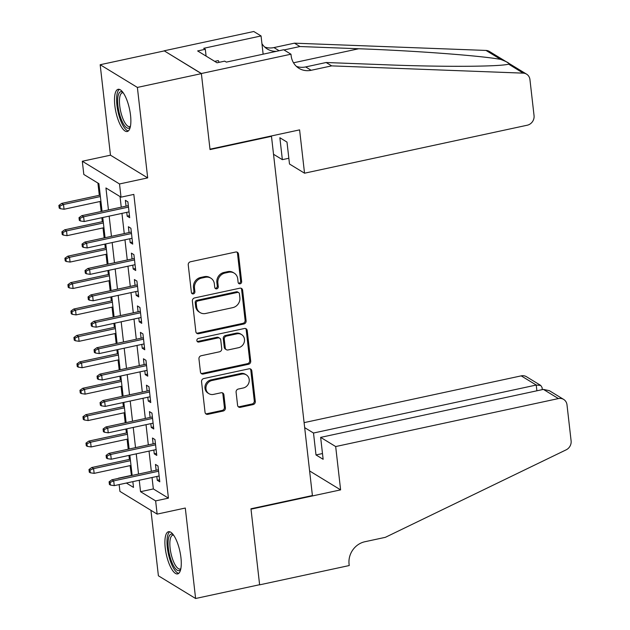 <?xml version="1.0" encoding="UTF-8"?>
<svg xmlns="http://www.w3.org/2000/svg" width="630" height="630" viewBox="0 0 630 630"><rect width="100%" height="100%" fill="white"/><g stroke="black" fill="none" stroke-linecap="round" stroke-linejoin="round"><path stroke-width="0.94" d="M240.093 283.815A1.898 1.717 121.4 0 0 241.644 281.618L238.51 254.079A2.717 2.457 121.4 0 0 235.699 252.024L190.465 261.773A2.717 2.457 121.4 0 0 188.244 264.899L191.386 292.446A1.898 1.717 121.4 0 0 193.347 293.887A1.898 1.717 121.4 0 0 194.906 291.69L194.497 288.123A8.694 7.867 121.4 0 1 201.592 278.098L205.364 277.287A8.694 7.867 121.4 0 1 210.837 278.161A8.694 7.867 121.4 0 1 214.35 283.846L214.759 287.414A1.898 1.717 121.4 0 0 216.72 288.847A1.898 1.717 121.4 0 0 218.271 286.658L217.87 283.091A8.694 7.867 121.4 0 1 224.965 273.066L228.737 272.255A8.694 7.867 121.4 0 1 234.21 273.129A8.694 7.867 121.4 0 1 237.723 278.814L238.124 282.382A1.898 1.717 121.4 0 0 240.093 283.815M238.455 283.216A1.898 1.717 121.4 0 0 240.636 281.011L237.502 253.465A2.717 2.457 121.4 0 0 236.864 252.063M191.709 293.289A1.898 1.717 121.4 0 0 193.898 291.076L193.489 287.508L194.497 288.123M215.082 288.257A1.898 1.717 121.4 0 0 217.271 286.044L216.862 282.476L217.87 283.091M180.936 557.597A21.585 6.969 -102.2 0 0 168.541 531.712A21.585 6.969 -102.2 0 0 165.241 548.021A21.585 6.969 -102.2 0 0 177.636 573.906A21.585 6.969 -102.2 0 0 180.936 557.597M130.528 115.195A21.585 6.969 -102.2 0 0 118.141 89.31A21.585 6.969 -102.2 0 0 114.841 105.627A21.585 6.969 -102.2 0 0 127.228 131.512A21.585 6.969 -102.2 0 0 130.528 115.195M237.581 405.279A2.717 2.457 121.4 0 0 240.392 407.327L253.079 404.594A2.717 2.457 121.4 0 0 255.3 401.46L251.811 370.865A2.717 2.457 121.4 0 0 249.007 368.818L203.773 378.559A2.717 2.457 121.4 0 0 201.553 381.693L205.041 412.288A2.717 2.457 121.4 0 0 207.845 414.335L223.177 411.036A2.717 2.457 121.4 0 0 225.39 407.901L223.902 394.813A2.717 2.457 121.4 0 0 221.091 392.758L213.491 394.396A7.269 6.576 121.4 0 1 208.916 393.663A7.269 6.576 121.4 0 1 206.128 386.411A7.269 6.576 121.4 0 1 211.908 380.528L241.692 374.11A7.269 6.576 121.4 0 1 246.267 374.842A7.269 6.576 121.4 0 1 249.063 382.103A7.269 6.576 121.4 0 1 243.275 387.978L238.305 389.049A2.717 2.457 121.4 0 0 236.093 392.183L237.581 405.279M152.043 477.501L153.35 488.935L168.43 498.141L155.634 500.897L157.138 514.104L119.928 491.4L119.149 484.588M290.973 54.204L201.372 73.513L209.987 149.184L299.596 129.874L304.534 173.195L527.271 125.212A8.3 7.513 121.4 0 0 534.051 115.629L529.94 79.577A8.3 7.513 121.4 0 0 526.585 74.151A8.3 7.513 121.4 0 0 523.223 73.143L331.648 65.874L311.165 70.284A19.373 17.53 -58.6 0 1 298.974 68.331A19.373 17.53 -58.6 0 1 291.139 55.661L290.973 54.204L283.681 49.754L226.335 62.11L224.729 61.134L217.043 62.787L197.639 50.943L205.317 49.282L203.71 48.305L261.056 35.949L253.764 31.5L164.154 50.802L201.38 73.639L210.034 149.578L271.483 136.34L312.409 495.542L250.96 508.78L259.615 584.711L195.607 598.5L185.299 508.04L157.138 514.104M201.38 73.639L137.379 87.428L100.17 64.725L110.471 155.185L82.309 161.248L119.519 183.96L121.023 197.166L105.942 187.96L108.447 209.932M110.471 155.185L147.688 177.888L137.379 87.428M147.688 177.888L119.519 183.96M168.43 498.141L133.828 194.402L121.023 197.166M243.897 323.97A2.717 2.457 121.4 0 0 246.109 320.835L242.629 290.241A2.717 2.457 121.4 0 0 239.817 288.193L194.583 297.935A2.717 2.457 121.4 0 0 192.37 301.069L195.851 331.663A2.717 2.457 121.4 0 0 198.663 333.711L243.897 323.97L242.889 323.355A2.717 2.457 121.4 0 0 245.109 320.221L241.621 289.627A2.717 2.457 121.4 0 0 240.983 288.225M247.22 330.553L250.709 361.147A2.717 2.457 121.4 0 1 248.488 364.282L203.254 374.023A2.717 2.457 121.4 0 1 200.442 371.976L198.954 358.88A2.717 2.457 121.4 0 1 201.175 355.745L219.516 351.792A2.717 2.457 121.4 0 0 221.736 348.666L220.744 339.98A2.717 2.457 121.4 0 0 217.933 337.924L198.836 342.043A1.898 1.717 121.4 0 1 196.906 339.948A1.898 1.717 121.4 0 1 198.426 338.412L244.409 328.506A2.717 2.457 121.4 0 1 247.22 330.553L246.212 329.939L249.7 360.533L250.709 361.147M150.932 510.324L158.398 575.796L195.607 598.5M164.17 50.936L100.17 64.725M126.748 212.349L127.181 216.153L129.693 217.689L127.89 201.844L125.378 200.309L126.039 206.136M129.756 238.762L130.189 242.566L132.702 244.101L130.898 228.257L128.386 226.721L129.048 232.549M132.765 265.175L133.198 268.978L135.718 270.514L133.906 254.662L131.394 253.134L132.056 258.962M135.773 291.588L136.206 295.391L138.726 296.927L136.915 281.075L134.403 279.547L135.072 285.374M138.789 318L139.222 321.804L141.734 323.34L139.931 307.487L137.411 305.952L138.08 311.787M141.797 344.413L142.23 348.217L144.743 349.745L142.939 333.9L140.419 332.364L141.088 338.2M144.805 370.826L145.239 374.63L147.751 376.157L145.947 360.313L143.435 358.777L144.097 364.613M147.814 397.231L148.247 401.034L150.759 402.57L148.956 386.725L146.444 385.19L147.105 391.017M150.822 423.644L151.255 427.447L153.767 428.983L151.964 413.138L149.452 411.603L150.113 417.43M153.83 450.056L154.263 453.86L156.775 455.395L154.972 439.551L152.46 438.015L153.121 443.843M120.039 196.56L121.243 207.168M121.952 213.381L124.252 233.58M124.96 239.794L127.26 259.993M127.969 266.207L130.276 286.406M130.977 292.619L133.284 312.819M133.993 319.032L136.293 339.231M137.001 345.445L139.301 365.644M140.01 371.857L142.309 392.057M143.018 398.27L145.317 418.47M146.026 424.675L148.326 444.874M149.034 451.088L151.334 471.287M156.838 476.469L157.272 480.273L159.792 481.808L157.98 465.964L155.468 464.428L156.13 470.256M97.91 183.054L99.304 195.292M100.013 201.505L101.154 211.499M101.863 217.712L102.312 221.705M103.021 227.918L104.163 237.912M104.871 244.125L105.32 248.118M106.029 254.323L107.171 264.324M107.88 270.538L108.329 274.523M109.037 280.736L110.179 290.737M110.888 296.95L111.345 300.935M112.046 307.149L113.187 317.15M113.896 323.363L114.353 327.348M115.062 333.561L116.196 343.563M116.904 349.768L117.361 353.761M118.07 359.974L119.204 369.967M119.913 376.181L120.369 380.173M121.078 386.387L122.22 396.38M122.921 402.594L123.378 406.586M124.086 412.8L125.228 422.793M125.937 429.006L126.386 432.999M127.095 439.212L128.237 449.206M128.945 455.419L129.394 459.412M130.103 465.625L131.45 475.571M271.483 136.34L270.987 136.041M131.221 475.437L118.424 478.194M102.052 211.302L98.902 183.661L83.814 174.455L82.309 161.248M139.246 480.257L140.545 491.691L155.634 500.897M109.155 216.145L111.455 236.337M112.164 242.55L114.463 262.749M115.172 268.963L117.471 289.162M118.18 295.375L120.48 315.575M121.188 321.788L123.488 341.988M124.197 348.201L126.496 368.4M127.205 374.614L129.512 394.813M130.213 401.026L132.52 421.226M133.229 427.439L135.529 447.639M136.237 453.852L138.537 474.043M126.362 483.037L133.505 487.399L132.851 481.635M132.143 475.422L129.843 455.222M129.134 449.009L126.835 428.817M126.126 422.604L123.827 402.405M123.118 396.191L120.81 375.992M120.11 369.779L117.802 349.579M117.093 343.366L114.794 323.166M114.085 316.953L111.786 296.754M111.077 290.54L108.777 270.341M108.069 264.127L105.769 243.928M105.06 237.715L102.761 217.515M153.35 488.935L140.545 491.691M127.181 216.153L129.465 215.665M130.189 242.566L132.473 242.077M133.198 268.978L135.481 268.49M136.206 295.391L138.49 294.895M139.222 321.804L141.506 321.308M142.23 348.217L144.514 347.721M145.239 374.63L147.522 374.133M148.247 401.034L150.531 400.546M151.255 427.447L153.539 426.959M154.263 453.86L156.547 453.372M157.272 480.273L159.555 479.784M234.21 273.129L233.202 272.514A8.694 7.867 121.4 0 0 227.729 271.64L228.737 272.255M216.862 282.476A8.694 7.867 121.4 0 1 223.957 272.451L227.729 271.64M210.837 278.161L209.829 277.546A8.694 7.867 121.4 0 0 204.356 276.672L205.364 277.287M193.489 287.508A8.694 7.867 121.4 0 1 200.584 277.483L204.356 276.672M196.489 333.065A2.717 2.457 121.4 0 0 197.655 333.097L242.889 323.355M239.431 293.848A1.898 1.717 121.4 0 0 237.471 292.414L197.765 300.967A1.898 1.717 121.4 0 0 196.213 303.164L196.639 306.92A8.694 7.867 121.4 0 0 200.151 312.606A8.694 7.867 121.4 0 0 205.624 313.488L232.769 307.637A8.694 7.867 121.4 0 0 239.865 297.612L239.431 293.848M238.668 292.603L237.66 291.997A1.898 1.717 121.4 0 0 236.463 291.8L237.471 292.414M200.151 312.606L199.151 311.992A8.694 7.867 121.4 0 1 195.631 306.306L195.206 302.55A1.898 1.717 121.4 0 1 196.757 300.352L236.463 291.8M201.08 373.377A2.717 2.457 121.4 0 0 202.246 373.409L247.48 363.668A2.717 2.457 121.4 0 0 249.7 360.533M219.65 338.2L218.641 337.585A2.717 2.457 121.4 0 0 216.933 337.31L197.828 341.428L198.836 342.043M197.198 341.444A1.898 1.717 121.4 0 0 197.828 341.428M238.549 347.697A7.269 6.576 121.4 0 0 244.338 341.814A7.269 6.576 121.4 0 0 241.55 334.561A7.269 6.576 121.4 0 0 236.975 333.821L226.477 336.081A2.717 2.457 121.4 0 0 224.264 339.216L225.249 347.902A2.717 2.457 121.4 0 0 228.06 349.957L238.549 347.697M241.55 334.561L240.542 333.947A7.269 6.576 121.4 0 0 235.966 333.215L236.975 333.821M226.351 349.682L225.343 349.067A2.717 2.457 121.4 0 1 224.248 347.287L223.256 338.601A2.717 2.457 121.4 0 1 225.477 335.475L235.966 333.215M246.212 329.939A2.717 2.457 121.4 0 0 245.582 328.537M246.267 374.842L245.259 374.228A7.269 6.576 121.4 0 0 240.684 373.495L241.692 374.11M208.916 393.663L207.916 393.049A7.269 6.576 121.4 0 1 205.12 385.796A7.269 6.576 121.4 0 1 210.908 379.914L240.684 373.495M205.679 413.69A2.717 2.457 121.4 0 0 206.845 413.721L222.169 410.421A2.717 2.457 121.4 0 0 224.39 407.287L222.894 394.199A2.717 2.457 121.4 0 0 222.264 392.797M238.219 406.681A2.717 2.457 121.4 0 0 239.384 406.712L252.079 403.98A2.717 2.457 121.4 0 0 254.292 400.845L250.811 370.251A2.717 2.457 121.4 0 0 250.173 368.849M58.889 205.411L59.196 208.05L60.196 208.664L59.897 206.026L58.889 205.411L61.701 203.388L63.512 204.498L64.047 209.247L100.91 201.309M59.897 206.026L63.512 204.498L100.367 196.552M61.701 203.388L100.201 195.095M64.047 209.247L60.196 208.664M128.323 205.648L81.813 215.665L83.625 216.767L128.488 207.105M80.01 218.295L79.01 217.681L79.309 220.327L80.317 220.941L80.01 218.295L83.625 216.767L84.168 221.524L129.032 211.861M81.813 215.665L79.01 217.681M80.317 220.941L84.168 221.524M130.292 126.945A18.679 6.032 77.8 0 1 119.865 115.298A18.679 6.032 77.8 0 1 117.849 97.359A18.679 6.032 77.8 0 1 122.811 92.208M123.244 92.807A17.294 5.583 -102.2 0 0 122.37 92.791A17.294 5.583 -102.2 0 0 121.511 114.629A17.294 5.583 -102.2 0 0 129.654 126.598A17.294 5.583 -102.2 0 0 130.441 126.228M119.377 89.373A21.444 6.922 -102.2 0 0 119.149 116.085A21.444 6.922 -102.2 0 0 128.331 130.946M219.201 62.323L218.256 60.606L214.728 61.37M180.7 569.347A18.679 6.032 77.8 0 1 170.273 557.7A18.679 6.032 77.8 0 1 168.257 539.76A18.679 6.032 77.8 0 1 173.219 534.61M173.652 535.209A17.294 5.583 -102.2 0 0 172.778 535.185A17.294 5.583 -102.2 0 0 171.911 557.022A17.294 5.583 -102.2 0 0 180.062 569A17.294 5.583 -102.2 0 0 180.849 568.622M169.777 531.775A21.444 6.922 -102.2 0 0 169.557 558.487A21.444 6.922 -102.2 0 0 178.739 573.347M304.534 173.195L289.493 164.02L286.996 142.096L279.862 137.742L282.358 159.658L288.839 158.264M282.358 159.658L273.522 154.271M331.648 65.874L326.143 62.512L384.883 64.748C441.299 67.04 499.677 66.764 508.505 64.165C510.355 63.693 507.764 62.11 500.724 59.417C481.635 55.755 414.564 50.723 358.69 48.754L299.943 46.525L284.012 49.959M299.943 46.525L294.438 43.171L273.955 47.581A19.373 17.53 -58.6 0 1 264.687 47.022M296.391 66.37A19.373 17.53 -58.6 0 0 305.66 66.93L326.143 62.512M500.724 59.417L486.013 50.439L294.438 43.171M201.372 73.513L164.154 50.802M263.135 54.188L261.056 35.949M486.013 50.439A8.3 7.513 -58.6 0 1 489.376 51.439L526.585 74.151M523.223 73.143L508.615 64.142M276.397 51.329A19.373 17.53 -58.6 0 1 267.27 48.983A19.373 17.53 -58.6 0 1 261.93 43.651M206.089 56.101L205.317 49.282M335.68 446.552L558.416 398.577L543.383 389.395L320.646 437.377L335.68 446.552L340.609 489.872L251.008 509.174L259.623 584.845L349.233 565.543L349.067 564.086A19.373 17.53 121.4 0 1 364.88 541.737L385.363 537.327L566.142 449.844A8.3 7.513 121.4 0 0 571.111 440.898L567 404.846A8.3 7.513 121.4 0 0 563.645 399.412A8.3 7.513 121.4 0 0 558.416 398.577M309.606 470.949L340.609 489.872M304.668 427.636L313.504 433.023L316 454.947L323.143 459.301L320.646 437.377M313.504 433.023L536.24 385.04L521.207 375.866A8.3 7.513 -58.6 0 1 526.436 376.701L540.737 385.434L536.24 385.04L536.894 390.797M304.101 422.635L521.207 375.866M316 454.947L322.481 453.545M542.312 389.631L542.068 387.521L540.737 385.434M563.645 399.412L549.336 390.679L543.383 389.395M61.905 231.824L62.205 234.462L63.205 235.077L62.905 232.439L61.905 231.824L64.709 229.8L66.52 230.911L67.056 235.659L103.919 227.721M62.905 232.439L66.52 230.911L103.383 222.965M64.709 229.8L103.21 221.508M67.056 235.659L63.205 235.077M64.914 258.237L65.213 260.875L66.221 261.489L65.914 258.851L64.914 258.237L67.717 256.213L69.528 257.323L70.072 262.072L106.927 254.134M65.914 258.851L69.528 257.323L106.391 249.378M67.717 256.213L106.226 247.921M70.072 262.072L66.221 261.489M67.922 284.642L68.221 287.288L69.229 287.902L68.93 285.256L67.922 284.642L70.725 282.626L72.537 283.728L73.08 288.485L109.943 280.547M68.93 285.256L72.537 283.728L109.399 275.79M70.725 282.626L109.234 274.334M73.08 288.485L69.229 287.902M70.93 311.055L71.229 313.701L72.237 314.315L71.938 311.669L70.93 311.055L73.734 309.039L75.545 310.141L76.088 314.898L112.951 306.96M71.938 311.669L75.545 310.141L112.408 302.203M73.734 309.039L112.242 300.746M76.088 314.898L72.237 314.315M131.331 232.06L84.822 242.077L86.633 243.18L131.497 233.517M83.018 244.708L82.018 244.093L82.317 246.739L83.325 247.354L83.018 244.708L86.633 243.18L87.176 247.936L132.04 238.274M84.822 242.077L82.018 244.093M83.325 247.354L87.176 247.936M134.34 258.473L87.83 268.49L89.641 269.593L134.505 259.93M86.034 271.12L85.026 270.506L85.326 273.152L86.334 273.767L86.034 271.12L89.641 269.593L90.184 274.349L135.048 264.679M87.83 268.49L85.026 270.506M86.334 273.767L90.184 274.349M137.348 284.878L90.838 294.903L92.649 296.005L137.521 286.343M89.043 297.533L88.035 296.919L88.334 299.565L89.342 300.171L89.043 297.533L92.649 296.005L93.193 300.762L138.057 291.091M90.838 294.903L88.035 296.919M89.342 300.171L93.193 300.762M140.364 311.291L93.846 321.316L95.658 322.418L140.529 312.756M92.051 323.946L91.043 323.332L91.342 325.97L92.35 326.584L92.051 323.946L95.658 322.418L96.201 327.175L141.065 317.504M93.846 321.316L91.043 323.332M92.35 326.584L96.201 327.175M73.938 337.467L74.238 340.113L75.246 340.728L74.946 338.082L73.938 337.467L76.742 335.451L78.553 336.554L79.096 341.31L115.959 333.372M74.946 338.082L78.553 336.554L115.416 328.616M76.742 335.451L115.251 327.159M79.096 341.31L75.246 340.728M143.372 337.704L96.862 347.728L98.666 348.831L143.538 339.161M95.059 350.359L94.051 349.745L94.35 352.383L95.358 352.997L95.059 350.359L98.666 348.831L99.209 353.58L144.081 343.917M96.862 347.728L94.051 349.745M95.358 352.997L99.209 353.58M76.947 363.88L77.246 366.526L78.254 367.132L77.955 364.494L76.947 363.88L79.75 361.864L81.561 362.967L82.105 367.723L118.968 359.777M77.955 364.494L81.561 362.967L118.424 355.029M79.75 361.864L118.259 353.564M82.105 367.723L78.254 367.132M146.38 364.116L99.871 374.133L101.682 375.244L146.546 365.573M98.067 376.772L97.059 376.157L97.367 378.795L98.367 379.41L98.067 376.772L101.682 375.244L102.218 379.992L147.089 370.33M99.871 374.133L97.059 376.157M98.367 379.41L102.218 379.992M79.955 390.293L80.262 392.931L81.262 393.545L80.963 390.907L79.955 390.293L82.766 388.277L84.57 389.379L85.113 394.136L121.976 386.19M80.963 390.907L84.57 389.379L121.432 381.441M82.766 388.277L121.267 379.977M85.113 394.136L81.262 393.545M149.389 390.529L102.879 400.546L104.69 401.656L149.554 391.986M101.076 403.184L100.068 402.57L100.375 405.208L101.375 405.822L101.076 403.184L104.69 401.656L105.226 406.405L150.097 396.743M102.879 400.546L100.068 402.57M101.375 405.822L105.226 406.405M82.963 416.706L83.27 419.344L84.27 419.958L83.971 417.32L82.963 416.706L85.775 414.69L87.586 415.792L88.121 420.549L124.984 412.603M83.971 417.32L87.586 415.792L124.441 407.854M85.775 414.69L124.275 406.389M88.121 420.549L84.27 419.958M152.397 416.942L105.887 426.959L107.698 428.061L152.562 418.399M104.084 429.589L103.084 428.983L103.383 431.621L104.391 432.235L104.084 429.589L107.698 428.061L108.242 432.818L153.106 423.155M105.887 426.959L103.084 428.983M104.391 432.235L108.242 432.818M85.979 443.118L86.278 445.756L87.287 446.371L86.979 443.733L85.979 443.118L88.783 441.094L90.594 442.205L91.137 446.953L127.992 439.015M86.979 443.733L90.594 442.205L127.457 434.259M88.783 441.094L127.284 432.802M91.137 446.953L87.287 446.371M155.405 443.355L108.895 453.372L110.707 454.474L155.571 444.812M107.092 456.002L106.092 455.388L106.391 458.034L107.399 458.648L107.092 456.002L110.707 454.474L111.25 459.231L156.114 449.568M108.895 453.372L106.092 455.388M107.399 458.648L111.25 459.231M88.987 469.531L89.287 472.169L90.295 472.784L89.988 470.145L88.987 469.531L91.791 467.507L93.602 468.618L94.146 473.366L131.001 465.428M89.988 470.145L93.602 468.618L130.465 460.672M91.791 467.507L130.3 459.215M94.146 473.366L90.295 472.784M158.413 469.767L111.904 479.784L113.715 480.887L158.579 471.224M110.108 482.415L109.1 481.8L109.399 484.446L110.407 485.061L110.108 482.415L113.715 480.887L114.258 485.643L159.122 475.981M111.904 479.784L109.1 481.8M110.407 485.061L114.258 485.643M240.636 281.011L241.644 281.618M193.898 291.076L194.906 291.69M217.271 286.044L218.271 286.658M223.957 272.451L224.965 273.066M200.584 277.483L201.592 278.098M237.502 253.465L238.51 254.079M197.655 333.097L198.663 333.711M241.621 289.627L242.629 290.241M245.109 320.221L246.109 320.835M196.757 300.352L197.765 300.967M195.206 302.55L196.213 303.164M195.631 306.306L196.639 306.92M247.48 363.668L248.488 364.282M202.246 373.409L203.254 374.023M216.933 337.31L217.933 337.924M225.477 335.475L226.477 336.081M223.256 338.601L224.264 339.216M224.248 347.287L225.249 347.902M210.908 379.914L211.908 380.528M222.894 394.199L223.902 394.813M224.39 407.287L225.39 407.901M222.169 410.421L223.177 411.036M206.845 413.721L207.845 414.335M250.811 370.251L251.811 370.865M254.292 400.845L255.3 401.46M252.079 403.98L253.079 404.594M239.384 406.712L240.392 407.327M279.129 50.739L273.955 47.581M305.66 66.93L311.165 70.284M358.69 48.754L293.517 62.795"/></g></svg>
